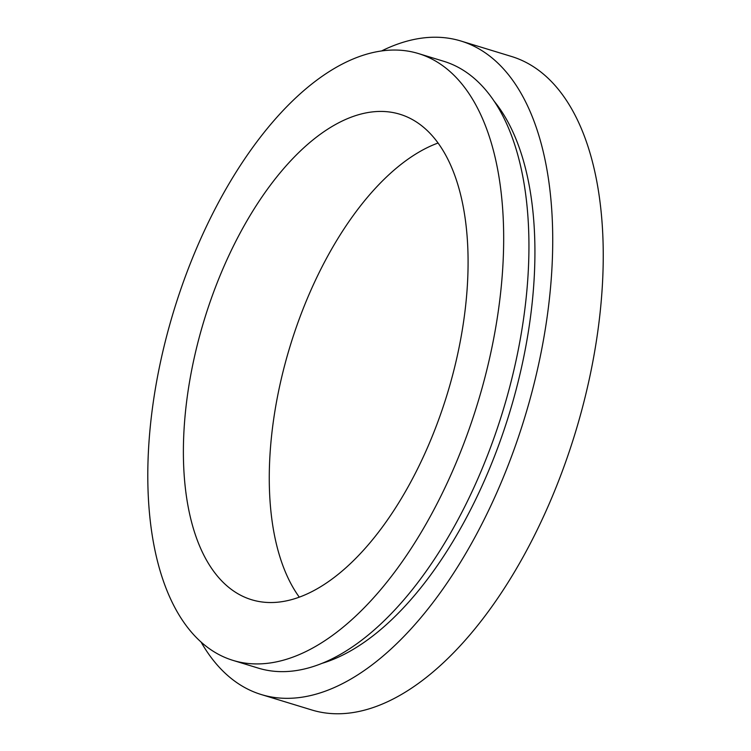 <?xml version="1.0" encoding="UTF-8"?>
<svg xmlns="http://www.w3.org/2000/svg" width="751" height="751" viewBox="0 0 751 751"><rect width="100%" height="100%" fill="white"/><g stroke="black" fill="none" stroke-linecap="round" stroke-linejoin="round"><path stroke-width="1.13" d="M401.625 50.336A317.26 158.799 107 0 1 418.429 53.556A317.26 158.799 107 0 1 482.358 387.028A317.26 158.799 107 0 1 249.848 663.631A317.26 158.799 107 0 1 233.045 660.401A317.26 158.799 107 0 1 169.116 326.929A317.26 158.799 107 0 1 401.625 50.336M418.429 53.556L443.691 61.272A317.26 158.799 107 0 1 507.62 394.744A317.26 158.799 107 0 1 275.11 671.347A317.26 158.799 107 0 1 258.297 668.118L233.045 660.401M494.008 101.009A309.947 155.128 107 0 1 509.46 413.106A309.947 155.128 107 0 1 322.235 663.283M381.602 50.937A341.667 171.012 107 0 1 442.827 37.55A341.667 171.012 107 0 1 460.926 41.023A341.667 171.012 107 0 1 529.765 400.142A341.667 171.012 107 0 1 279.372 698.017A341.667 171.012 107 0 1 261.273 694.544A341.667 171.012 107 0 1 201.033 641.992M460.926 41.023L511.44 56.456A341.667 171.012 107 0 1 580.288 415.575A341.667 171.012 107 0 1 329.886 713.45A341.667 171.012 107 0 1 311.787 709.977L261.273 694.544M299.302 597.167A253.81 127.041 107 0 1 290.121 346.098A253.81 127.041 107 0 1 438.049 143.028M265.028 602.302A253.81 127.041 107 0 1 251.585 599.72A253.81 127.041 107 0 1 200.442 332.946A253.81 127.041 107 0 1 386.446 111.664A253.81 127.041 107 0 1 399.889 114.246A253.81 127.041 107 0 1 451.032 381.02A253.81 127.041 107 0 1 265.028 602.302"/></g></svg>

